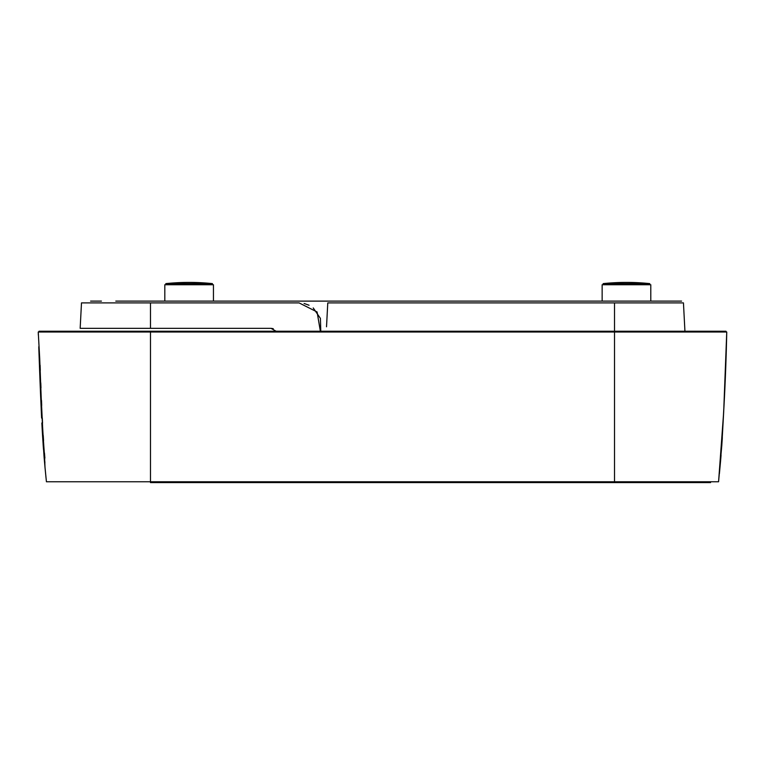 <?xml version="1.0" encoding="UTF-8"?>
<svg xmlns="http://www.w3.org/2000/svg" width="765" height="765" viewBox="0 0 765 765"><rect width="100%" height="100%" fill="white"/><g stroke="black" fill="none" stroke-linecap="round" stroke-linejoin="round"><path stroke-width="1.15" d="M150.476 482.591L710.561 482.591L150.476 482.591M38.805 347.721L43.978 455.653L45.001 467.425L44.523 455.653C41.568 417.145 41.023 390.657 39.704 358.498L38.25 332.01L726.75 332.01C725.727 382.051 723.002 431.976 718.574 481.768L46.426 481.768L45.001 467.386L46.053 478.211M725.23 374.391L726.75 332.01C725.727 382.051 723.002 431.976 718.574 481.768L723.671 412.22L726.75 332.01L320.497 332.01L317.102 311.977L299.067 302.892L150.476 302.892L150.476 328.338L80.162 328.338L81.492 302.892L150.476 302.892M719.396 473.707L720.62 460.454L719.396 473.707M723.939 406.129L721.854 444.675M721.07 455.127L720.62 460.454M382.5 481.768L718.574 481.768L721.825 445.173L723.671 412.153M276.873 331.149L277.466 332.01L150.476 332.01L150.476 481.768M42.869 431.756L42.352 431.756L42.209 429.662L42.544 435.505L43.481 449.323L43.117 444.283L43.481 449.323L43.117 444.283L43.481 449.323L43.117 444.283L43.481 449.323L43.117 444.283L43.481 449.323L43.117 444.283L43.481 449.323L43.117 444.283L43.481 449.323L43.117 444.283L43.481 449.323L43.117 444.283L43.481 449.323L43.117 444.283L43.481 449.323L43.117 444.283L43.481 449.323L43.117 444.283L43.662 444.283M44.026 449.323L43.509 449.323L42.544 435.505L42.075 426.717L42.582 426.727M44.982 466.88L44.724 464.355M44.762 464.795L46.426 481.768M38.814 348.113L39.187 358.565L39.617 356.48M39.273 360.86L38.862 347.721M40.478 379.077L39.981 379.077L39.761 374.037L39.952 379.077L39.216 359.407L39.79 374.946M41.186 396.643L40.679 396.643L40.526 393.688L39.866 376.973L40.65 396.643L40.449 391.603L40.65 396.643L40.449 391.603L40.65 396.643L40.449 391.603L40.65 396.643L40.449 391.603L40.65 396.643L40.449 391.603L40.65 396.643L40.449 391.603L40.975 391.603M41.96 414.2L41.453 414.2L40.564 394.53L41.606 418.072M41.855 422.978L42.161 428.821L41.855 422.978M39.111 356.48L39.168 358.068M40.535 393.774L40.65 396.643L40.535 393.774M41.606 418.044L41.329 412.106M42.324 431.756L42.046 426.717L42.324 431.756M44.886 461.84L44.819 465.369M41.281 411.14L41.195 409.16L41.731 409.16M40.096 382.825L40.134 383.753M39.761 374.047L40.287 374.047M42.18 429.098L44.14 457.671L42.18 429.098M44.963 466.994L44.14 457.671L44.963 466.994M39.818 361.52L39.321 361.52M38.766 346.765L38.852 347.702M40.287 370.298L40.105 365.259M40.975 387.865L40.775 382.825M41.712 405.421L41.492 400.382M42.544 422.978L42.285 417.939M43.557 440.544L43.242 435.505M44.886 458.101L44.466 453.062M726.004 331.235L38.996 331.235L726.004 331.235M320.726 331.235L325.919 331.235L320.726 331.235M320.669 331.427L277.073 331.427M277.198 331.427L320.191 331.427M266.469 331.427L262.95 331.427L266.469 331.427M98.484 331.427L82.027 331.427L98.484 331.427M707.281 331.427L690.824 331.427L707.281 331.427M326.521 326.779L327.774 302.892L683.451 302.892L684.943 331.427L683.451 302.892M327.774 301.114L602.141 301.114L602.141 284.733L650.785 284.733L650.785 301.114L681.577 301.114L115.783 301.114L164.81 301.114L150.476 301.114L164.81 301.114L164.81 284.733L213.445 284.733L213.445 301.114L327.774 301.114M340.846 301.114L351.556 301.114L340.846 301.114M325.135 301.114L335.845 301.114L325.135 301.114M309.423 301.114L320.133 301.114L309.423 301.114M293.703 301.114L304.413 301.114L293.703 301.114M277.991 301.114L288.701 301.114L277.991 301.114M262.271 301.114L272.981 301.114L262.271 301.114M246.559 301.114L257.27 301.114L246.559 301.114M230.839 301.114L241.549 301.114L230.839 301.114M215.128 301.114L225.838 301.114L215.128 301.114M152.264 301.114L162.974 301.114L152.264 301.114M136.553 301.114L147.263 301.114L136.553 301.114M120.832 301.114L131.542 301.114L120.832 301.114M199.416 301.114L208.137 301.114M183.715 301.114L194.396 301.114M169.983 301.114L178.694 301.114M204.771 301.114L210.126 301.114L204.771 301.114M167.984 301.114L173.339 301.114L167.984 301.114M320.133 301.114L314.778 301.114L320.133 301.114M288.701 301.114L283.346 301.114L288.701 301.114M225.838 301.114L220.483 301.114L225.838 301.114M131.542 301.114L126.187 301.114L131.542 301.114M661.649 301.114L663.877 301.114L661.649 301.114M663.877 301.114L656.485 301.114L663.877 301.114M663.79 301.114L660.147 301.114L663.79 301.114M151.671 301.114L159.158 301.114L151.671 301.114M159.063 301.114L151.709 301.114L159.063 301.114M159.158 301.114L154.061 301.114L159.158 301.114M592.034 301.114L403.079 301.114L592.034 301.114M367.535 301.114L397.465 301.114L367.535 301.114M277.466 332.01L271.02 328.338L150.476 328.338M81.492 302.892L80.162 328.338M320.774 331.044L320.411 318.383L313.229 307.932M309.05 305.245L304.068 303.456M271.03 328.338L273.248 328.673M213.445 301.114L164.81 301.114M150.476 301.114L299.058 301.114L150.476 301.114M96.008 301.114C102.74 301.114 102.74 301.114 96.008 301.114C89.276 301.114 89.276 301.114 96.008 301.114C102.74 301.114 102.74 301.114 96.008 301.114C89.276 301.114 89.276 301.114 96.008 301.114M291.58 301.114C298.302 301.114 298.302 301.114 291.58 301.114C284.848 301.114 284.848 301.114 291.58 301.114C298.302 301.114 298.302 301.114 291.58 301.114C284.848 301.114 284.848 301.114 291.58 301.114M90.586 301.114L101.439 301.114L90.586 301.114M212.441 283.614A226.497 226.497 0 0 0 165.814 283.614L212.441 283.614M650.785 301.114L602.141 301.114M649.772 283.614A226.497 226.497 0 0 0 603.145 283.614L649.772 283.614M614.524 332.01L614.524 481.768M614.524 331.427L614.524 302.892M726.75 332.01L724.685 388.438M722.323 437.685L721.816 445.201M720.726 459.22L719.635 471.183M723.986 405.182L724.388 395.696M38.25 332.01L38.355 335.147M45.154 469.031L44.686 463.934"/></g></svg>
